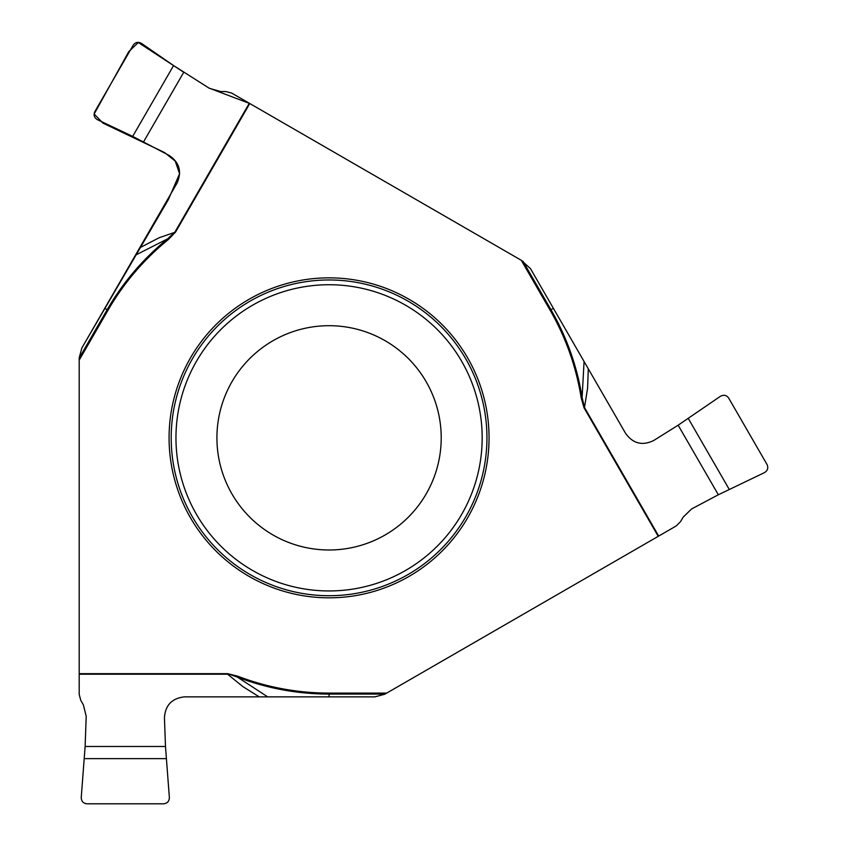 <?xml version="1.0" encoding="UTF-8"?>
<svg xmlns="http://www.w3.org/2000/svg" width="847" height="847" viewBox="0 0 847 847"><rect width="100%" height="100%" fill="white"/><g stroke="black" fill="none" stroke-linecap="round" stroke-linejoin="round"><path stroke-width="1.27" d="M718.33 494.775L764.375 472.668C767.657 470.667 768.547 467.957 767.054 464.537L728.706 398.122C726.493 395.104 723.698 394.522 720.331 396.364L678.151 425.194L718.33 494.775L691.639 508.931L683.148 517.136L680.554 521.614L676.234 525.934L384.75 694.222L374.914 696.859L329.07 696.859L329.07 694.074A256.239 256.239 0 0 1 237.435 677.134L227.599 673.661L79.195 673.661L79.195 357.868L81.831 348.032L139.67 247.843L159.31 237.679L175.573 232.057L249.77 103.525L231.771 93.138L225.874 91.55L220.696 91.55L209.347 88.3L173.582 65.568L141.565 43.441C138.199 41.598 135.404 42.181 133.191 45.187L94.843 111.603C93.35 115.023 94.239 117.733 97.521 119.734L132.693 136.388L169.072 155.372C179.437 162.412 182.084 171.676 177.002 183.174L139.67 247.843M521.297 260.294L530.466 268.626L553.387 308.329L550.974 309.727A256.239 256.239 0 0 1 582.111 397.55L581.148 397.698A255.254 255.254 0 0 0 550.116 310.214L521.297 260.294L249.77 103.525L208.923 88.035M85.124 746.482L81.248 797.419C81.344 801.262 83.239 803.39 86.955 803.803L163.651 803.803C167.367 803.39 169.262 801.262 169.358 797.419L165.483 746.482L85.124 746.482L86.214 716.287L83.355 704.831L80.772 700.353L79.195 694.455L79.195 673.661M467.618 517.835A159.988 159.988 0 0 1 249.071 576.394A159.988 159.988 0 0 1 190.511 357.847A159.988 159.988 0 0 1 409.059 299.287A159.988 159.988 0 0 1 467.618 517.835M272.988 534.965A112.153 112.153 0 0 1 272.988 340.716A112.153 112.153 0 0 1 441.213 437.835A112.153 112.153 0 0 1 272.988 534.965A112.153 112.153 0 0 1 272.988 340.716A112.153 112.153 0 0 1 441.213 437.835A112.153 112.153 0 0 1 272.988 534.965M104.753 308.329L107.156 309.727A256.239 256.239 0 0 1 167.642 238.843L135.435 255.18M79.195 360.134L108.014 310.214A255.254 255.254 0 0 1 168.267 239.606L167.642 238.843L175.096 231.782L249.304 103.26M329.07 696.859L259.224 696.859L242.845 686.578L227.599 674.212L79.195 674.212M165.483 746.482L164.434 717.631C165.345 705.138 172.057 698.214 184.551 696.859L259.224 696.859M386.708 693.09L329.07 693.09A255.254 255.254 0 0 1 237.785 676.213L237.435 677.134L267.694 696.859M553.387 308.329L588.305 368.816L587.585 388.138L584.494 407.523L584.028 407.799L581.148 397.698M678.151 425.194L653.693 440.514C642.418 445.977 633.069 443.627 625.647 433.484L588.305 368.816M658.701 536.056L584.494 407.523L582.111 397.55L584.07 361.478M79.195 358.122L107.156 309.727L108.014 310.214M183.545 72.133L138.315 42.509L128.744 51.667L94.144 114.017L102.985 123.122L164.498 152.513L175.223 161.078L179.585 173.73L168.352 199.606L82.18 347.408M250.13 574.562A157.881 157.881 0 0 1 250.13 301.119A157.881 157.881 0 0 1 486.94 437.835A157.881 157.881 0 0 1 250.13 574.562M252.512 570.433A153.106 153.106 0 0 1 252.512 305.248A153.106 153.106 0 0 1 482.176 437.835A153.106 153.106 0 0 1 252.512 570.433M168.267 239.606L175.573 232.057M237.785 676.213L227.599 673.661M658.235 536.331L584.028 407.799M173.582 65.568L132.693 136.388M143.566 141.851L183.746 72.26M84.414 758.637L166.192 758.637M385.004 694.074L329.07 694.074L329.07 693.09M729.203 489.322L688.315 418.503M523.001 261.278L550.974 309.727L550.116 310.214"/></g></svg>
